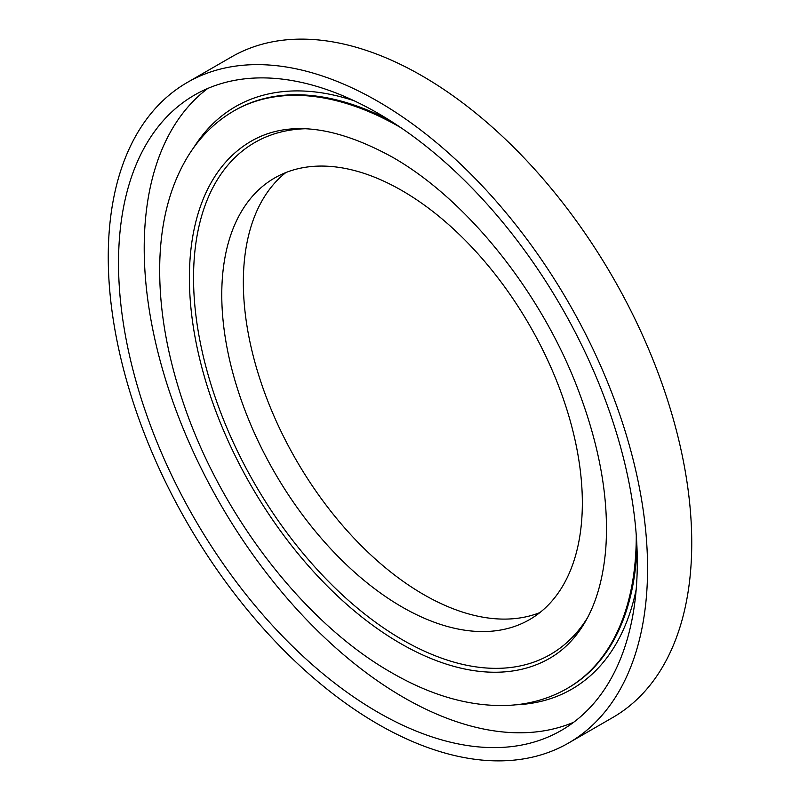 <?xml version="1.0" encoding="UTF-8"?>
<svg xmlns="http://www.w3.org/2000/svg" width="800" height="800" viewBox="0 0 800 800"><rect width="100%" height="100%" fill="white"/><g stroke="black" fill="none" stroke-linecap="round" stroke-linejoin="round"><path stroke-width="1.2" d="M377.91 101.38A381.35 220.17 60 0 1 627.04 437.43A381.35 220.17 60 0 1 568.59 743.01A381.35 220.17 60 0 1 377.91 724.12A381.35 220.17 60 0 1 128.78 388.07A381.35 220.17 60 0 1 187.24 82.49A381.35 220.17 60 0 1 377.91 101.38M187.24 82.49L231.41 56.99A381.35 220.17 60 0 1 422.09 75.88A381.35 220.17 60 0 1 671.22 411.93A381.35 220.17 60 0 1 612.76 717.51L568.59 743.01M573.71 722.24A366.82 211.79 60 0 1 403.6 697.44A366.82 211.79 60 0 1 167.58 385.9A366.82 211.79 60 0 1 207.79 88.44M377.91 712.26A366.82 211.79 60 0 1 138.27 389.01A366.82 211.79 60 0 1 194.5 95.07A366.82 211.79 60 0 1 377.91 113.24A366.82 211.79 60 0 1 617.55 436.49A366.82 211.79 60 0 1 561.32 730.43A366.82 211.79 60 0 1 377.91 712.26M402.05 190.64A254.96 147.2 60 0 1 568.62 415.31A254.96 147.2 60 0 1 529.53 619.62A254.96 147.2 60 0 1 402.05 606.99A254.96 147.2 60 0 1 235.49 382.32A254.96 147.2 60 0 1 274.58 178.01A254.96 147.2 60 0 1 402.05 190.64M539.86 612.6A254.96 147.2 60 0 1 423.63 594.53A254.96 147.2 60 0 1 260.14 379.71A254.96 147.2 60 0 1 285.82 172.58M304.8 128.76A295.59 170.66 -120 0 0 199.7 339.56A295.59 170.66 -120 0 0 402.56 639.87A295.59 170.66 -120 0 0 587.3 618.06M400.5 643.47A298.54 172.36 60 0 1 205.45 380.31A298.54 172.36 60 0 1 251.32 141.11C287.6 120.27 334.43 125.51 391.8 156.81C465.82 198.63 540.17 290.62 577.38 387.75C599.86 446.35 609.31 500.15 605.73 549.16C602.8 583.23 594.01 610.5 579.34 630.96C571.01 642.6 561.18 651.68 549.86 658.21A298.54 172.36 60 0 1 400.5 643.47M390.01 120.55A333.41 192.49 -120 0 0 234.84 110.37L233.81 110.96A333.41 192.49 60 0 1 400.51 127.47A333.41 192.49 60 0 1 400.98 127.75M193.76 147.55A336.31 194.17 60 0 1 354.13 100.77M636.27 535.28A333.41 192.49 60 0 1 567.22 688.45L568.24 687.85A333.41 192.49 -120 0 0 637.01 548.38M636.2 589.34A336.31 194.17 60 0 1 515.5 704.83M233.81 110.96C215.48 121.64 200.37 136.45 188.48 155.4C170.92 183.92 161.38 218.51 159.87 259.2C158.39 303.27 165.82 350 182.16 399.39C218.95 512.28 303.1 622.56 391.8 672.8C431.55 695.76 469.92 706.64 506.92 705.45C528.95 704.51 549.05 698.85 567.22 688.45"/></g></svg>
